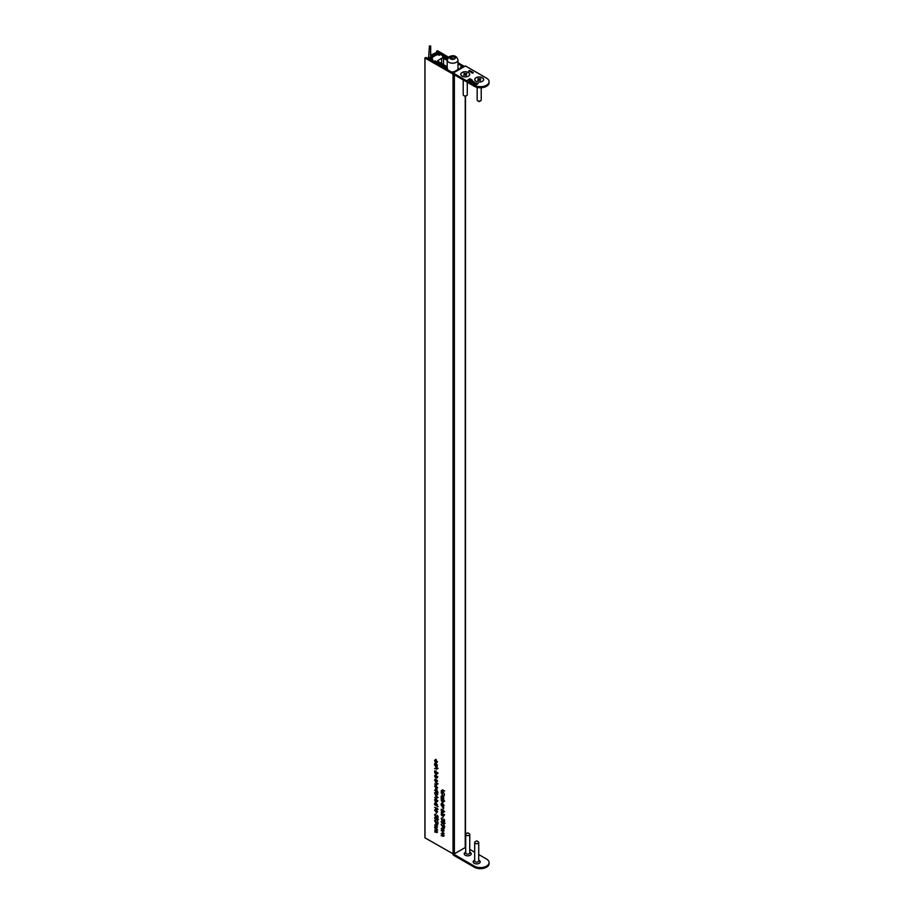 <?xml version="1.0" encoding="UTF-8"?>
<svg xmlns="http://www.w3.org/2000/svg" width="914" height="914" viewBox="0 0 914 914"><rect width="100%" height="100%" fill="white"/><g stroke="black" fill="none" stroke-linecap="round" stroke-linejoin="round"><path stroke-width="1.37" d="M474.32 85.196A8.649 4.993 0 0 0 483.746 86.27A8.649 4.993 0 0 0 489.081 81.666L489.081 82.763A8.649 4.993 180 0 1 483.746 87.378A8.649 4.993 180 0 1 474.32 86.293L474.32 85.196L452.43 72.572L453.641 71.703L451.676 72.126L425.935 57.479L424.919 57.948L424.987 837.852L424.976 58.028M435.521 766.937L437.086 767.486L437.132 768.925L434.63 768.56L436.835 768.697L435.818 766.766M437.132 768.925L436.195 769.085M436.344 769.154L437.086 768.548M434.95 772.079L434.63 770.833L438.08 773.153L436.641 772.33L437.132 773.758L435.852 774.501L434.584 772.296L435.384 771.267M437.132 773.758L436.229 774.284M436.104 780.316L436.778 782.007L436.504 780.762L435.293 781.219L434.584 779.985L434.915 779.368L435.281 780.864L436.492 780.328M436.641 780.51L435.852 781.196M434.881 780.133L434.915 779.368M442.239 827.376L443.667 827.844L443.119 829.752L443.713 831.123L441.199 830.655L443.404 830.895L441.199 828.724L443.404 828.952L442.536 827.204M443.713 831.123L442.844 831.226M442.536 831.066L443.656 830.746M442.159 829.272L443.667 828.804M443.347 825.411L444.57 825.982L444.57 827.57L443.336 825.342L442.307 826.427L441.119 824.405L442.068 823.765L441.462 824.622L442.319 826.085L443.062 825.582L442.319 826.085M443.404 825.845L442.696 826.199M442.068 823.891L441.119 824.405L442.068 823.765M442.068 824.12L441.462 824.622M443.793 821.926L444.661 823.548L443.781 824.154L443.084 823.206L442.182 823.445L441.119 821.515L442.159 820.806L443.507 821.835M444.661 823.548L443.781 824.154L444.65 823.64M443.29 823.08L442.182 823.445L443.13 822.886L442.433 822.2M441.553 821.263L442.159 820.806M443.667 814.534L441.199 812.786L443.667 814.534M444.444 815.117L444.444 814.477L444.444 815.117M442.684 814.842L443.359 816.533L443.073 815.288L441.873 815.734L441.165 814.511L441.496 813.894L441.862 815.379L442.684 814.842L442.09 815.425M443.221 815.037L442.433 815.722M441.691 814.203L441.165 814.511L441.496 813.894M444.33 795.511L444.33 794.872L444.33 795.511M444.33 794.426L444.33 793.775L444.33 794.426M442.467 794.849L441.165 792.838L442.49 792.335L443.667 792.998L441.942 792.427L441.462 793.021L442.764 794.666M441.542 792.621L442.49 792.335M442.285 792.221L441.462 793.021M442.033 795.637L443.667 796.22L443.621 797.534L442.33 795.466M441.199 796.105L443.359 798.973L443.667 797.659L443.667 799.784L441.508 796.917L441.199 798.333L441.199 796.105M441.519 800.024L441.199 798.779L444.661 801.087L443.221 800.276L443.713 801.704L442.433 802.446L441.165 800.241L441.953 799.213M443.713 801.704L442.81 802.218M442.033 806.822L443.667 807.405L443.621 808.719L442.33 806.651M435.521 782.384L438.08 783.835L436.629 783.012L437.132 784.372L434.63 784.006L436.835 784.132L435.818 782.201M437.132 784.372L436.195 784.532M436.344 784.589L438.08 783.812M434.95 785.914L435.852 785.389L436.721 786.269L436.732 788.416L434.584 786.131L435.852 785.389M437.132 787.582L436.823 788.371M435.521 795.991L437.086 796.54L437.132 797.979L434.63 797.614L436.835 797.751L435.818 795.808M437.132 797.979L436.195 798.139M436.344 798.196L438.08 797.431M435.795 801.841L435.795 799.316L434.881 799.83L435.258 801.384L434.584 799.704L435.852 798.996L436.675 799.796L437.132 801.155L436.092 801.658M436.081 799.144L434.881 799.83M434.938 799.487L435.852 798.996M437.132 801.155L436.903 801.864M436.778 821.663L438 822.246L438 823.834L436.766 821.606L435.727 822.691L434.538 820.669L435.487 820.029L434.881 820.886L435.738 822.349L436.481 821.835L435.738 822.349M436.835 822.097L436.127 822.451M435.487 820.155L434.538 820.669L435.487 820.029M435.487 820.372L434.881 820.886M435.658 823.64L437.086 824.108L436.538 826.005L437.132 827.376L434.63 826.907L436.835 827.147L434.63 824.976L436.835 825.216L435.967 823.468M437.132 827.376L436.275 827.49M435.967 827.33L437.075 826.999M435.59 825.525L437.086 825.068M435.658 828.644L434.63 827.707L437.086 829.101L436.538 831.009L437.132 832.38L434.63 831.911L436.835 832.151L434.63 829.981L436.835 830.22L435.967 828.461M437.132 832.38L436.275 832.483M435.967 832.323L437.075 832.003M435.59 830.529L437.086 830.061M442.342 789.97L444.661 790.941L442.662 790.153L443.667 792.507L442.502 790.359L441.199 791.25L442.639 789.799M435.841 817.242L434.881 817.973L435.601 819.344L437.258 818.213L438.08 819.812L437.212 820.406L436.504 819.458L435.612 819.698L434.538 817.779L435.578 817.059L436.938 818.099M438.08 819.812L437.212 820.406L438.08 819.904M436.709 819.344L435.612 819.698L436.561 819.138L435.864 818.453M434.973 817.516L435.578 817.059M436.789 808.09L438.08 809.324L437.086 809.598L434.63 807.359L436.789 808.09M442.239 832.38L443.667 832.848L443.119 834.745L443.713 836.116L441.199 835.647L443.404 835.887L441.199 833.717L443.404 833.956L442.536 832.208M443.713 836.116L442.844 836.23M442.536 836.059L443.656 835.739M442.159 834.265L443.667 833.808M424.987 58.028L474.32 86.293M424.987 837.852L453.036 853.813L453.036 73.988M434.95 809.918L435.852 809.393L436.721 810.272L436.732 812.42L434.584 810.135L435.852 809.393M437.132 811.586L436.823 812.375M436.778 815.734L438 816.305L438 817.893L436.766 815.665L435.727 816.75L434.538 814.728L435.487 814.088L434.881 814.945L435.738 816.408L436.481 815.905L435.738 816.408M436.835 816.156L436.127 816.522M435.487 814.214L434.538 814.728L435.487 814.088M435.487 814.431L434.881 814.945M437.132 804.674L436.618 805.52L438.08 806.708L434.63 804.743L434.584 803.212L435.864 802.469L436.926 805.337M434.973 802.995L435.864 802.469M435.795 795.111L435.795 792.587L434.881 793.101L435.258 794.654L434.584 792.964L435.852 792.267L436.675 793.066L437.132 794.426L435.795 795.111L436.835 794.266L436.092 792.792L436.092 794.929L437.109 794.106M436.081 792.415L434.881 793.101M434.938 792.758L435.852 792.267M437.132 794.426L436.903 795.134M436.789 790.976L438.08 792.198L437.086 792.484L434.63 790.233L436.789 790.976M435.452 789.022L437.086 789.605L437.052 790.918L435.75 788.851M443.713 805.245L443.667 806.708L441.199 805.314L441.165 803.783L442.445 803.04L443.507 805.931M441.542 803.566L442.445 803.04M441.519 810.421L441.199 809.176L444.661 811.483L443.221 810.661L443.713 812.089L442.433 812.843L441.165 810.638L441.953 809.598M443.713 812.089L442.81 812.615M443.347 819.47L444.57 820.041L444.57 821.629L443.336 819.412L442.307 820.486L441.119 818.464L442.068 817.824L441.462 818.681L442.319 820.155L443.062 819.641L442.319 820.155M443.404 819.904L442.696 820.258M442.068 817.95L441.119 818.464L442.068 817.824M442.068 818.179L441.462 818.681M435.795 777.928L435.795 775.403L434.881 775.917L435.258 777.483L434.584 775.792L435.852 775.095L436.675 775.883L437.132 777.254L435.795 777.928L436.835 777.094L436.092 775.62L436.092 777.757L437.109 776.934M436.081 775.243L434.881 775.917M434.938 775.586L435.852 775.095M437.132 777.254L436.903 777.963M437.132 765.224L437.086 766.697L434.63 765.292L434.584 763.773L435.864 763.03L436.938 765.909M434.973 763.544L435.864 763.03M434.938 760.174L435.841 759.545L437.132 761.865L436.561 762.824L435.864 759.911L434.881 760.562L435.155 762.025L434.584 760.379L435.841 759.545M437.132 761.865L436.938 762.596M436.401 762.447L437.109 761.499M436.127 759.751L434.881 760.562M438.08 768.377L436.835 768.72M435.532 771.747L436.035 770.89M443.267 825.536L444.01 825.022M442.068 823.845L443.016 823.217M444.73 823.594L444.033 822.646L443.13 822.886M442.113 799.681L442.604 798.825M437.669 787.868L436.801 787.754M437.6 801.464L436.743 801.281M436.686 821.789L437.429 821.286M435.487 820.109L436.435 819.47M442.148 790.599L442.696 789.822M438.16 819.858L437.452 818.91L436.561 819.138M437.669 811.872L436.801 811.758M436.686 815.848L437.429 815.345M435.487 814.168L436.435 813.529M437.6 794.734L436.743 794.552M442.113 810.078L442.604 809.221M443.267 819.595L444.01 819.081M442.068 817.916L443.016 817.276M437.6 777.551L436.743 777.38M457.994 63.82L461.993 66.162L460.805 67.019L462.77 66.596M448.557 57.182L437.589 50.75L436.629 51.138L447.894 57.902M464.472 66.505L457.994 62.712M454.372 74.777L454.372 853.802L465.226 847.541L465.226 96.438L463.809 95.616A2.022 1.165 0 0 0 466.677 95.616A2.022 1.165 0 0 0 467.271 94.793L467.271 82.226M465.237 846.775L465.226 847.541M454.372 853.802L453.036 853.813M442.148 790.199L441.199 790.759M442.822 815.185L441.873 815.734M436.412 780.373L435.567 780.864M436.241 780.659L435.293 781.219M442.742 799.647L441.462 800.413L442.433 802.104L443.404 801.521L442.433 799.83L441.462 800.413M443.678 801.361L442.433 802.104M437.109 804.343L435.864 802.812L434.881 803.395L435.852 805.085L436.835 804.503L435.852 805.085M436.138 802.652L434.881 803.395M437.109 764.904L435.864 763.373L434.881 763.955L435.852 765.646L436.835 765.064L435.852 765.646M436.138 763.213L434.881 763.955M443.678 804.914L442.433 803.395L441.462 803.977L442.433 805.657L443.404 805.085L442.433 805.657M442.707 803.235L441.462 803.977M442.742 810.044L441.462 810.798L442.433 812.489L443.404 811.918L442.433 810.227L441.462 810.798M443.678 811.758L442.433 812.489M436.161 771.713L434.881 772.467L435.852 774.158L436.835 773.575L435.864 771.884L434.881 772.467M437.098 773.415L435.852 774.158M437.109 811.255L435.852 809.735L434.881 810.307L435.852 811.963L436.835 811.415L435.852 811.963M436.127 809.576L434.881 810.307M437.109 787.251L435.852 785.732L434.881 786.303L435.852 787.959L436.835 787.411L435.852 787.959M436.127 785.572L434.881 786.303M443.838 821.994L442.89 822.554L442.148 821.138L441.462 821.72L442.182 823.091L442.89 822.554L442.182 823.091M442.41 820.989L441.462 821.72M435.601 819.344L436.309 818.807L435.567 817.402L434.881 817.973M437.041 801.11L437.783 800.447M436.092 799.521L436.092 801.669L436.835 801.007L436.344 799.384M437.109 800.835L436.092 801.669M437.041 777.208L437.783 776.546M437.041 794.38L437.783 793.718M444.615 823.16L443.793 822.269L443.793 823.811M444.044 822.12L443.233 822.737M438.034 819.424L437.212 818.533L437.223 820.075M437.463 818.384L436.652 819.001M450.328 57.513L450.933 58.816L453.195 59.17L454.852 58.21L454.247 56.908L451.984 56.565L450.328 57.513M451.984 58.987L451.984 56.565M454.247 58.565L454.247 56.908M430.208 57.456L429.329 57.388L430.208 57.216A25.455 14.693 180 0 1 432.905 55.331A25.455 14.693 180 0 1 436.184 53.766L436.481 53.263L439.508 55.228L436.972 54.623L431.568 57.742L432.733 59.136L430.208 57.216M447.677 58.245L437.44 52.932A1.348 0.777 180 0 0 435.647 52.875A27.843 16.075 180 0 0 431.854 54.726A27.843 16.075 180 0 0 430.494 55.56L430.688 46.008L429.397 46.008L428.655 56.908A1.348 0.777 180 0 0 428.757 57.948L446.386 68.721L447.346 68.173L435.201 60.895L446.706 67.533L447.117 66.676L438.103 61.467A1.348 0.777 180 0 1 438.103 60.37L441.633 58.325A1.348 0.777 180 0 1 443.553 58.325L447.186 60.427M447.312 59.136L442.547 56.645L447.254 59.364M428.986 59.216L428.986 58.073M430.688 55.434L430.688 46.008M457.994 69.555L457.994 60.073A5.404 3.119 180 0 1 456.406 62.278A5.404 3.119 180 0 1 450.522 62.952A5.404 3.119 180 0 1 447.186 60.073L447.175 67.487M432.905 57.102L432.905 55.331M436.184 55.183L436.184 53.766M436.595 54.886L436.595 53.766M480.627 100.803L479.187 101.625L477.759 100.803A2.022 1.165 0 0 0 480.627 100.803A2.022 1.165 0 0 0 481.221 99.969L481.221 87.733M482.318 81.346A4.387 2.536 0 0 0 482.295 77.77A4.387 2.536 0 0 0 476.103 77.77A4.387 2.536 0 0 0 476.057 81.346M480.81 78.855L477.953 78.627L478.548 79.689L477.565 80.283L480.433 80.501L479.839 79.449L480.81 78.855M477.165 87.39L477.165 99.969A2.022 1.165 0 0 0 477.759 100.803L479.187 101.625M468.391 76.148A4.456 2.571 0 0 0 468.391 72.503A4.456 2.571 0 0 0 462.096 72.503A4.456 2.571 0 0 0 462.096 76.148A4.456 2.571 0 0 0 468.391 76.148A4.387 2.536 0 0 0 468.345 72.594A4.387 2.536 0 0 0 462.153 72.583A4.387 2.536 0 0 0 462.118 76.159M466.871 73.668L464.004 73.451L464.598 74.502L463.615 75.097L466.483 75.325L465.889 74.263L466.871 73.668M463.215 79.884L463.215 94.793A2.022 1.165 0 0 0 463.809 95.616L465.249 96.438L466.677 95.616M476.708 840.857L478.136 841.68A2.022 1.165 180 0 1 478.73 842.514A2.022 1.165 180 0 1 477.485 843.588A2.022 1.165 180 0 1 475.269 843.336A2.022 1.165 180 0 1 474.686 842.514A2.022 1.165 180 0 1 475.269 841.68L476.708 840.857L478.136 841.68M478.73 842.514L478.73 860.988A2.022 1.165 180 0 1 477.485 862.062A2.022 1.165 180 0 1 475.269 861.811A2.022 1.165 180 0 1 474.686 860.988L474.686 842.514M479.187 860.771L479.187 860.771A3.507 2.022 180 0 1 480.204 862.039M467.728 832.803L469.156 833.637A2.022 1.165 180 0 1 469.75 834.459A2.022 1.165 180 0 1 468.505 835.545A2.022 1.165 180 0 1 466.3 835.282A2.022 1.165 180 0 1 465.706 834.459A2.022 1.165 180 0 1 466.3 833.637L467.728 832.803L469.156 833.637M469.75 834.459L469.75 852.933A2.022 1.165 180 0 1 468.505 854.019A2.022 1.165 180 0 1 466.3 853.756A2.022 1.165 180 0 1 465.706 852.933L465.706 834.459M470.207 852.716L470.207 852.716A3.507 2.022 180 0 1 471.224 853.984M464.232 853.984A3.507 2.022 180 0 1 465.249 852.716L465.706 852.454M465.706 852.156A3.507 2.022 0 0 0 464.221 853.813A3.507 2.022 0 0 0 465.249 855.253A3.507 2.022 0 0 0 469.076 855.687A3.507 2.022 0 0 0 471.236 853.813A3.507 2.022 0 0 0 470.207 852.385A3.507 2.022 0 0 0 469.75 852.156M473.201 862.039A3.507 2.022 180 0 1 474.217 860.771L474.686 860.497M478.73 860.211A3.507 2.022 180 0 1 479.187 860.44A3.507 2.022 180 0 1 480.216 861.868A3.507 2.022 180 0 1 478.056 863.741A3.507 2.022 180 0 1 474.217 863.307A3.507 2.022 180 0 1 473.189 861.868A3.507 2.022 180 0 1 474.686 860.211M489.081 862.588L489.081 863.684A8.649 4.993 180 0 1 483.746 868.3A8.649 4.993 180 0 1 474.32 867.215L453.207 855.036L453.253 853.904L474.32 866.118A8.649 4.993 0 0 0 483.746 867.192A8.649 4.993 0 0 0 489.081 862.588A8.649 4.993 0 0 0 486.545 859.057L478.73 854.544M474.686 852.202L469.75 849.357M482.341 77.69A4.456 2.571 0 0 0 476.034 77.69A4.456 2.571 0 0 0 476.034 81.335L476.034 81.335A4.456 2.571 0 0 0 482.341 81.335A4.456 2.571 0 0 0 482.341 77.69M469.75 81.449L472.195 80.032L469.75 81.449M472.161 82.843L473.635 81.632L474.663 82.683L473.292 83.494L474.16 82.214L472.161 82.843M473.703 82.169L474.663 82.683M473.166 83.425L474.16 82.214M476.183 85.036L476.742 83.745L478.182 83.54L476.263 84.648M475.828 85.002L476.971 83.871M471.156 72.275L472.344 71.966L471.361 72.434M468.722 70.858L469.91 70.561L468.916 71.029M469.031 70.744L469.031 71.326M469.419 71.143L469.339 70.527L469.99 70.915M489.081 81.666A8.649 4.993 0 0 0 486.545 78.136L465.432 65.945L464.381 66.551A2.022 1.165 -120 0 0 463.375 66.448L453.241 72.297A2.022 1.165 60 0 1 454.258 72.4L464.381 66.551M453.207 74.103L453.207 73.006L454.258 72.4M469.716 71.509L470.367 70.846L469.819 71.395L471.041 71.235L470.322 71.692L471.555 71.532L469.716 71.509M470.744 72.103L471.818 71.692L470.744 72.103M472.001 72.766L473.201 72.457L472.207 72.926M472.31 72.64L472.321 73.223M472.629 72.754L473.269 72.812M475.383 84.088L474.343 84.134L474.412 83.128L476.183 83.06L475.977 84.099L474.663 83.345M474.343 84.134L474.412 83.128L476.183 83.06L476.057 84.054M471.304 82.351L470.459 81.312L472.641 81.015L472.938 81.643L471.304 82.351M470.539 81.94L471.384 81.255M471.384 81.472L472.538 81.415M471.304 81.083L472.938 81.643M467.682 80.261L469.796 78.65L471.041 79.392L470.916 80.101L467.682 80.261M467.534 80.169L469.796 78.867L470.916 80.101M471.773 72.263L472.344 72.297M474.343 84.362L474.412 83.345M476.183 83.277L476.057 84.282M474.937 83.174L476.125 83.528M472.035 82.774L473.635 81.632M474.526 82.329L474.663 82.911M470.539 82.157L470.459 81.529M472.641 81.243L472.938 81.86M471.635 81.952L470.79 81.483L472.024 81.78M469.625 81.38L471.887 79.849M471.041 79.609L470.916 80.329M468.973 79.518L470.561 80.135L469.853 79.004L468.973 79.518L470.71 79.518M460.805 67.019L460.805 67.933M436.629 51.298L436.629 52.704M450.682 56.759A2.696 1.565 0 0 0 450.682 58.964A2.696 1.565 0 0 0 454.498 58.964A2.696 1.565 0 0 0 454.498 56.759A2.696 1.565 0 0 0 450.682 56.759M447.346 69.658L447.346 68.504M446.957 69.441L446.957 68.721M428.757 59.079L428.757 57.948M443.553 64.62L443.553 58.325M441.633 63.512L441.633 58.325M438.103 61.467L438.103 60.37M436.298 55.103L436.298 53.263M436.481 54.977L436.481 53.263M478.89 79.964L478.89 79.175M479.016 79.941L479.016 79.187M479.37 79.941L479.37 79.187M479.496 79.964L479.496 79.175M464.94 74.777L464.94 73.988M465.066 74.765L465.066 74.011M465.42 74.765L465.42 74.011M465.546 74.777L465.546 73.988M474.32 867.215L474.32 866.118M424.919 837.772L424.919 57.948M465.5 847.152L465.5 96.29M436.572 52.704L436.572 51.218M460.747 67.967L460.747 66.939M444.193 833.785L443.244 834.333M444.193 835.716L443.244 836.276M437.212 815.916L436.264 816.476M436.058 813.883L435.11 814.431M437.623 830.038L436.675 830.598M437.623 831.98L436.675 832.54M437.623 825.045L436.675 825.593M437.623 826.976L436.675 827.536M437.212 821.857L436.264 822.406M436.058 819.824L435.11 820.372M436.092 798.687L435.144 799.247M437.612 797.636L436.663 798.196M436.092 791.958L435.144 792.518M437.612 784.029L436.663 784.578M442.639 791.901L441.691 792.461M442.616 813.723L441.668 814.283M443.758 814.717L442.81 815.265M444.181 815.585L443.233 816.145M443.781 819.652L442.833 820.212M442.639 817.619L441.691 818.179M443.781 825.593L442.833 826.153M442.639 823.56L441.691 824.12M444.193 828.781L443.244 829.341M444.193 830.723L443.244 831.283M436.035 779.196L435.087 779.756M437.189 780.19L436.241 780.739M437.6 781.059L436.652 781.619M436.092 774.786L435.144 775.346M437.612 768.583L436.663 769.142M436.127 759.294L435.178 759.854M437.475 761.842L436.526 762.39M442.696 799.202L441.748 799.761M444.067 801.601L443.119 802.161M437.486 804.606L436.538 805.165M436.115 802.206L435.167 802.766M437.486 765.155L436.538 765.715M436.115 762.756L435.167 763.316M444.067 805.177L443.119 805.737M442.696 802.778L441.748 803.337M442.696 809.598L441.748 810.147M444.067 811.998L443.119 812.546M436.115 771.256L435.167 771.816M437.498 773.655L436.549 774.215M437.498 811.472L436.549 812.032M436.104 809.119L435.155 809.667M437.498 787.468L436.549 788.028M436.104 785.115L435.155 785.663M443.587 822.566L442.639 823.114M442.639 820.544L441.691 821.103M437.006 818.818L436.058 819.378M436.069 816.808L435.121 817.367M437.509 801.087L436.561 801.647M437.509 777.186L436.561 777.745M437.509 794.357L436.561 794.917M445.084 823.274L444.135 823.822M444.398 821.709L443.45 822.257M438.503 819.527L437.555 820.087M437.817 817.961L436.869 818.521M457.994 60.073C456.714 55.857 453.824 54.714 449.322 56.634L447.186 60.073M447.46 69.727L447.46 68.333M428.358 58.862L428.358 57.399"/></g></svg>
